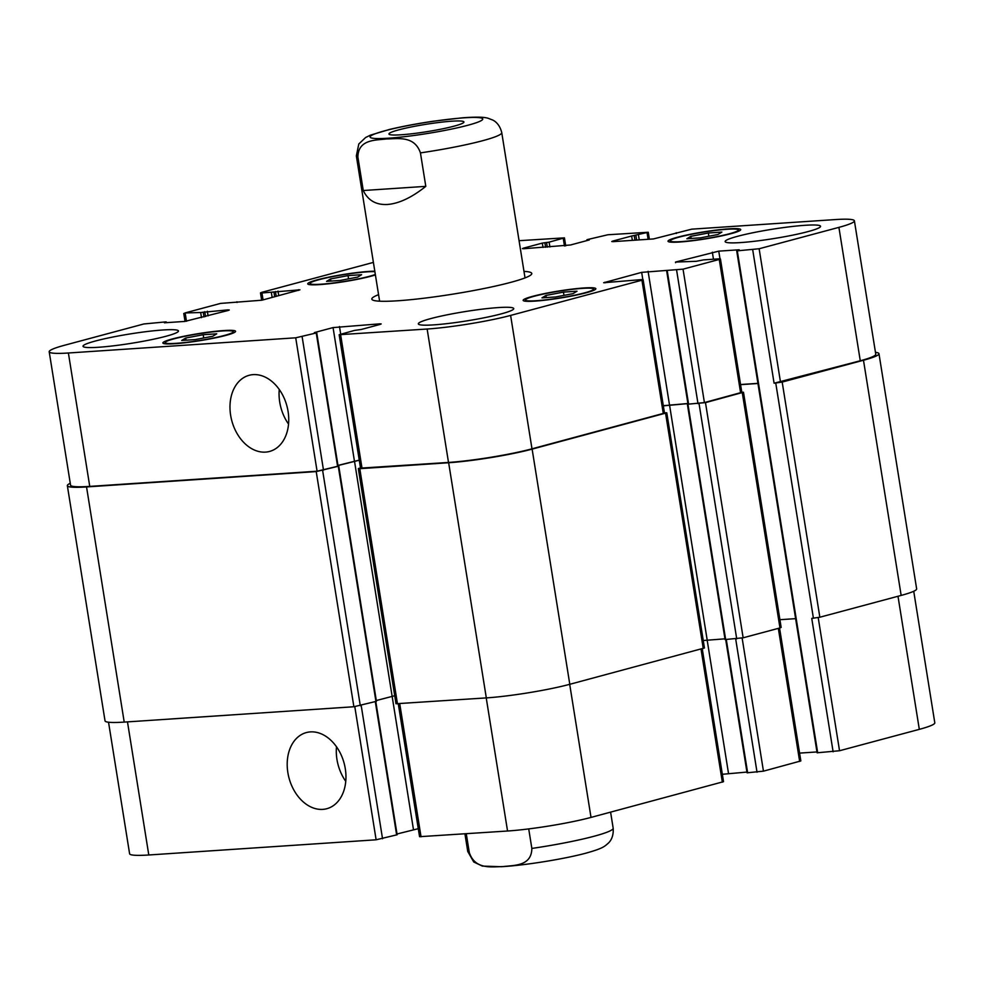 <?xml version="1.0" encoding="UTF-8"?>
<svg xmlns="http://www.w3.org/2000/svg" width="984" height="984" viewBox="0 0 984 984"><rect width="100%" height="100%" fill="white"/><g stroke="black" fill="none" stroke-linecap="round" stroke-linejoin="round"><path stroke-width="1.48" d="M401.128 134.783A37.97 3.715 170.9 0 1 388.951 134.008A37.97 3.715 170.9 0 1 425.851 124.328A37.97 3.715 170.9 0 1 463.931 121.991A37.97 3.715 170.9 0 1 441.828 128.99A37.97 3.715 170.9 0 1 401.128 134.783M363.256 190.527L357.893 157.071C358.164 139.027 376.023 140.343 386.589 138.929C397.388 138.916 414.461 135.275 420.439 152.889L425.801 186.357L363.256 190.527C368.016 200.441 376.097 205.09 387.499 204.475C399.037 203.553 411.804 197.513 425.801 186.357M523.98 271.375A80.995 7.921 170.9 0 1 531.778 273.478A80.995 7.921 170.9 0 1 484.608 288.398A80.995 7.921 170.9 0 1 397.794 300.772A80.995 7.921 170.9 0 1 371.817 299.099A80.995 7.921 170.9 0 1 378.569 294.671M528.716 828.909L531.852 848.442C531.581 866.474 513.709 865.17 503.144 866.584C492.357 866.596 475.284 870.237 469.307 852.611L466.281 833.768M230.637 415.285A39.421 28.524 75 0 1 249.149 375.298A39.421 28.524 75 0 1 286.91 405.974A39.421 28.524 75 0 1 269.567 451.447A39.421 28.524 75 0 1 230.637 415.285M279.259 389.492A39.421 28.524 -105 0 0 279.727 402.124A39.421 28.524 -105 0 0 288.546 424.079M287.857 772.563A39.421 28.524 75 0 1 306.368 732.563A39.421 28.524 75 0 1 344.129 763.252A39.421 28.524 75 0 1 326.799 808.713A39.421 28.524 75 0 1 287.857 772.563M336.491 746.758A39.421 28.524 -105 0 0 336.946 759.39A39.421 28.524 -105 0 0 345.765 781.345M545.948 295.446L563.463 292.113L577.018 291.202L573.045 293.638L555.542 296.971L541.987 297.869L545.948 295.446L546.292 297.586M563.463 292.113L563.98 295.36M690.817 236.332L708.332 232.999L721.875 232.089L717.914 234.512L700.399 237.845L686.857 238.755L690.817 236.332L691.162 238.472M708.332 232.999L708.849 236.246M330.55 278.939L348.053 275.606L361.608 274.696L357.647 277.119L340.132 280.452L326.577 281.363L330.55 278.939L330.882 281.08M348.053 275.606L348.582 278.853M185.681 338.053L203.196 334.72L216.738 333.81L212.778 336.245L195.262 339.578L181.72 340.476L185.681 338.053L186.025 340.193M203.196 334.72L203.713 337.967M374.879 271.682A34.514 3.382 -9.1 0 0 336.344 275.926A34.514 3.382 -9.1 0 0 310.009 283.49A34.514 3.382 -9.1 0 0 321.079 284.204A34.514 3.382 -9.1 0 0 375.322 274.45M375.408 274.917A36.814 3.604 170.9 0 1 319.554 284.61A36.814 3.604 170.9 0 1 307.746 283.847A36.814 3.604 170.9 0 1 333.687 276.184A36.814 3.604 170.9 0 1 374.806 271.203M681.359 241.597A34.514 3.382 -9.1 0 0 718.345 236.32A34.514 3.382 -9.1 0 0 738.443 229.961A34.514 3.382 -9.1 0 0 703.831 232.089A34.514 3.382 -9.1 0 0 670.288 240.883A34.514 3.382 -9.1 0 0 681.359 241.597M679.821 242.002A36.814 3.604 170.9 0 1 668.013 241.24A36.814 3.604 170.9 0 1 703.794 231.867A36.814 3.604 170.9 0 1 740.718 229.604A36.814 3.604 170.9 0 1 719.279 236.381A36.814 3.604 170.9 0 1 679.821 242.002M536.489 300.71A34.514 3.382 -9.1 0 0 573.487 295.434A34.514 3.382 -9.1 0 0 593.586 289.075A34.514 3.382 -9.1 0 0 558.961 291.202A34.514 3.382 -9.1 0 0 525.419 299.997A34.514 3.382 -9.1 0 0 536.489 300.71M534.952 301.116A36.814 3.604 170.9 0 1 523.144 300.366A36.814 3.604 170.9 0 1 558.924 290.981A36.814 3.604 170.9 0 1 595.849 288.718A36.814 3.604 170.9 0 1 574.41 295.495A36.814 3.604 170.9 0 1 534.952 301.116M176.222 343.318A34.514 3.382 -9.1 0 0 213.208 338.041A34.514 3.382 -9.1 0 0 233.306 331.682A34.514 3.382 -9.1 0 0 198.694 333.81A34.514 3.382 -9.1 0 0 165.152 342.604A34.514 3.382 -9.1 0 0 176.222 343.318M174.685 343.724A36.814 3.604 170.9 0 1 162.877 342.973A36.814 3.604 170.9 0 1 198.657 333.588A36.814 3.604 170.9 0 1 235.582 331.325A36.814 3.604 170.9 0 1 214.143 338.102A36.814 3.604 170.9 0 1 174.685 343.724M98.535 347.266A48.327 4.723 170.9 0 1 83.037 346.27A48.327 4.723 170.9 0 1 129.999 333.957A48.327 4.723 170.9 0 1 178.461 330.993A48.327 4.723 170.9 0 1 150.318 339.886A48.327 4.723 170.9 0 1 98.535 347.266M433.821 324.868A48.327 4.723 170.9 0 1 418.323 323.871A48.327 4.723 170.9 0 1 465.284 311.559A48.327 4.723 170.9 0 1 513.746 308.595A48.327 4.723 170.9 0 1 485.604 317.488A48.327 4.723 170.9 0 1 433.821 324.868M740.632 242.581A48.327 4.723 170.9 0 1 725.134 241.584A48.327 4.723 170.9 0 1 772.096 229.272A48.327 4.723 170.9 0 1 820.558 226.295A48.327 4.723 170.9 0 1 792.428 235.201A48.327 4.723 170.9 0 1 740.632 242.581M519.072 240.699L564.435 237.857L549.121 242.15L542.307 243.097L523.599 248.116L522.406 248.62L523.882 248.718L570.536 244.979L589.256 239.961L587.35 239.592L607.878 234.758L648.247 232.261L631.654 236.012L612.946 241.031L611.753 241.535L613.229 241.633L653.462 238.94L691.703 229.161L835.207 219.58A59.827 5.855 170.9 0 1 854.395 220.81A59.827 5.855 170.9 0 1 838.909 227.365L759.131 248.755L737.287 250.834L739.205 249.776L718.763 251.141L675.516 262.064L696.254 261.301L703.535 259.887L718.96 258.853L720.436 258.952L719.255 259.456L683.044 269.161L641.666 272.359L603.659 282.74L641.642 279.591L643.118 279.69L641.937 280.194L510.61 315.421A59.827 5.855 170.9 0 1 427.142 329.025L339.16 334.708L354.474 330.427L361.276 329.468L379.996 324.449L381.189 323.945L379.713 323.847L333.059 327.586L314.339 332.604L316.245 332.973L295.717 337.807L68.388 352.998A59.827 5.855 170.9 0 1 49.2 351.755A59.827 5.855 170.9 0 1 64.686 345.212L143.849 323.97L165.693 321.891L164.389 322.789L184.832 321.424L228.079 310.501L229.272 309.997L227.796 309.898L200.662 312.518L184.955 312.949L220.551 303.404L261.928 300.206L299.935 289.825L261.953 292.974L260.477 292.875L261.658 292.371L373.403 262.396M375.79 701.555L397.13 834.764L376.122 839.795L148.793 854.985A59.827 5.855 170.9 0 1 129.605 853.743L108.535 722.219M913.73 591.261L934.8 722.797A59.827 5.855 170.9 0 1 919.314 729.353L839.536 750.743L817.101 752.785L736.696 250.797M816.966 751.948L799.586 753.104M779.562 628.026L800.841 760.939L763.449 771.161L747.053 772.797L725.712 639.575M746.942 772.071L722.342 774.285M702.244 648.764L723.523 781.677L591.015 817.409A59.827 5.855 170.9 0 1 507.547 831.013L419.565 836.695L398.274 703.781M418.286 828.688L397.007 833.989M67.355 485.69L105.03 720.854A59.827 5.855 -9.1 0 0 124.218 722.096L353.883 706.746L376.429 701.309L338.767 466.145L316.221 471.582L86.543 486.932A59.827 5.855 170.9 0 1 67.355 485.69A59.827 5.855 170.9 0 1 70.27 483.292M376.306 700.534L394.707 695.737M358.324 468.581L395.998 703.745L486.317 697.902A59.827 5.855 -9.1 0 0 569.798 684.298L704.446 647.989L666.783 412.825L532.123 449.122A59.827 5.855 170.9 0 1 448.655 462.738L359.8 468.679L358.324 468.581L360.488 467.818M687.398 404.375L725.073 639.551L743.141 637.792L779.968 627.927L781.148 627.423L743.486 392.247L705.479 402.628L688 404.141M703.252 640.523L724.95 638.825M779.918 619.699L795.625 618.653M833.116 751.788L811.751 618.382L819.844 617.226L901.159 595.418A59.827 5.855 -9.1 0 0 916.645 588.862L878.97 353.699A59.827 5.855 170.9 0 1 863.485 360.242L782.182 382.063L774.088 383.219L752.711 249.801M316.725 332.776L338.09 466.182L317.082 471.213L89.753 486.403A59.827 5.855 170.9 0 1 70.565 485.173L49.2 351.755M854.395 220.81L875.76 354.215A59.827 5.855 170.9 0 1 860.274 360.771L774.088 383.219M757.938 383.366L740.558 384.523M720.436 258.952L741.813 392.358L704.409 402.579L688.013 404.215L666.648 270.797M687.902 403.502L663.302 405.703M643.118 279.69L664.495 413.108L531.987 448.827A59.827 5.855 170.9 0 1 448.507 462.443L360.538 468.126L339.16 334.708M359.246 460.106L337.967 465.42M359.271 460.229L337.992 465.543M338.078 466.108L338.767 466.145M664.446 412.788L666.783 412.825M687.914 403.612L663.327 405.838M757.951 383.489L740.571 384.646M741.776 392.173L743.486 392.247M875.465 352.333A59.827 5.855 170.9 0 1 878.97 353.699M433.12 121.327A57.072 5.584 -9.1 0 0 375.212 133.762A57.072 5.584 -9.1 0 0 388.397 138.203A57.072 5.584 -9.1 0 0 477.671 122.225A57.072 5.584 -9.1 0 0 433.12 121.327M420.439 152.889A73.64 7.208 -9.1 0 0 501.754 132.631C499.306 122.692 493.07 120.245 492.566 119.974L488.039 118.24C484.866 117.367 480.143 116.555 462.492 117.797L433.329 121.216C417.093 123.615 402.468 126.37 389.467 129.458L370.464 135.14L365.593 137.526L358.791 144.008L356.343 155.927A73.64 7.208 -9.1 0 0 357.893 157.071M610.597 812.157L613.167 828.184A73.64 7.208 170.9 0 1 594.102 836.24A73.64 7.208 170.9 0 1 531.852 848.442M469.307 852.611A73.64 7.208 170.9 0 1 467.757 851.48L473.747 861.984L482.381 866.092L501.09 866.707C523.574 865.563 564.213 859.081 586.329 853.054C602.639 848.454 604.336 846.695 608.395 843.079C608.788 842.661 613.942 838.393 613.167 828.184M127.477 721.875L148.793 854.985M897.998 596.267L919.314 729.353M818.208 617.595L839.536 750.743M778.332 628.358L799.66 761.444M742.133 638.038L763.449 771.161M735.675 638.911L757.028 772.206M726.29 639.538L747.643 772.834M707.152 640.018L728.492 773.301M701.026 649.096L722.342 782.182M569.699 684.323L591.015 817.409M486.231 697.914L507.547 831.013M399.725 703.683L421.041 836.794M354.486 461.115L413.464 829.574M375.298 701.678L396.65 834.961M361.189 705.466L382.542 838.749M354.793 706.672L376.122 839.795M89.753 486.403L68.388 352.998M227.894 310.55L227.796 309.898M208.079 315.864L207.341 311.264M205.545 316.541L204.77 311.682M201.486 317.635L200.662 312.518M204.008 316.959L203.233 312.1M186.48 321.251L185.238 313.552M298.558 290.378L298.459 289.726M278.743 295.692L278.005 291.092M276.221 296.368L275.434 291.51M272.15 297.463L271.338 292.346M274.684 296.787L273.909 291.928M263.06 299.899L261.953 292.974M564.459 246L563.242 238.362M549.896 246.972L549.121 242.15M547.288 247.156L546.563 242.568M545.616 247.267L544.878 242.679M543.008 247.439L542.307 243.097M523.697 248.731L523.599 248.116M648.112 239.309L647.066 232.765M639.243 239.899L638.468 235.065M636.636 240.071L635.898 235.483M634.963 240.182L634.225 235.594M632.355 240.354L631.654 236.012M613.044 241.646L612.946 241.031M860.274 360.771L838.909 227.365M780.509 382.173L759.131 248.755M719.993 258.829L718.763 251.141M713.461 259.222L712.342 252.187M675.614 262.679L675.516 262.064M740.62 392.862L719.255 259.456M704.409 402.579L683.044 269.161M697.988 403.624L676.623 270.219M688.603 404.252L667.238 270.846M669.464 404.731L648.087 271.313M642.823 279.579L641.666 272.359M604.951 282.851L604.852 282.236M663.302 413.6L641.937 280.194M531.987 448.827L510.61 315.421M448.507 462.443L427.142 329.025M362.014 468.212L340.636 334.806M379.812 324.499L379.713 323.847M340.698 334.117L339.48 326.54M354.424 461.004L333.059 327.586M337.61 466.391L316.245 332.973M323.502 470.168L302.137 336.762M317.082 471.213L295.717 337.807M707.189 640.018L669.514 404.842M725.663 639.588L687.988 404.412M736.721 638.85L699.058 403.674M743.141 637.792L705.479 402.628M779.968 627.927L742.293 392.751M817.692 752.821L737.287 250.834M813.424 618.272L775.761 383.108M819.844 617.226L782.182 382.063M901.159 595.418L863.485 360.242M124.218 722.096L86.543 486.932M353.883 706.746L316.221 471.582M360.304 705.7L322.641 470.536M375.949 701.506L338.287 466.342M397.474 703.843L359.8 468.679M486.317 697.902L448.655 462.738M569.798 684.298L532.123 449.122M703.252 648.493L665.59 413.329M525.025 277.894L501.754 132.631M379.615 301.19L356.343 155.927M464.928 833.866L467.757 851.48M310.206 284.72L310.009 283.49M738.652 231.203L738.443 229.961M670.485 242.113L670.288 240.883M593.783 290.317L593.586 289.075M525.616 301.239L525.419 299.997M233.503 332.924L233.306 331.682M165.349 343.846L165.152 342.604M166.394 322.654L166.284 321.94M185.041 321.411L183.762 313.453M237.058 302.482L236.947 301.768M261.658 300.268L260.477 292.875M565.714 245.865L564.435 237.857M586.993 240.563L586.87 239.788M649.366 239.223L648.247 232.261M676.34 233.479L676.217 232.716"/></g></svg>

